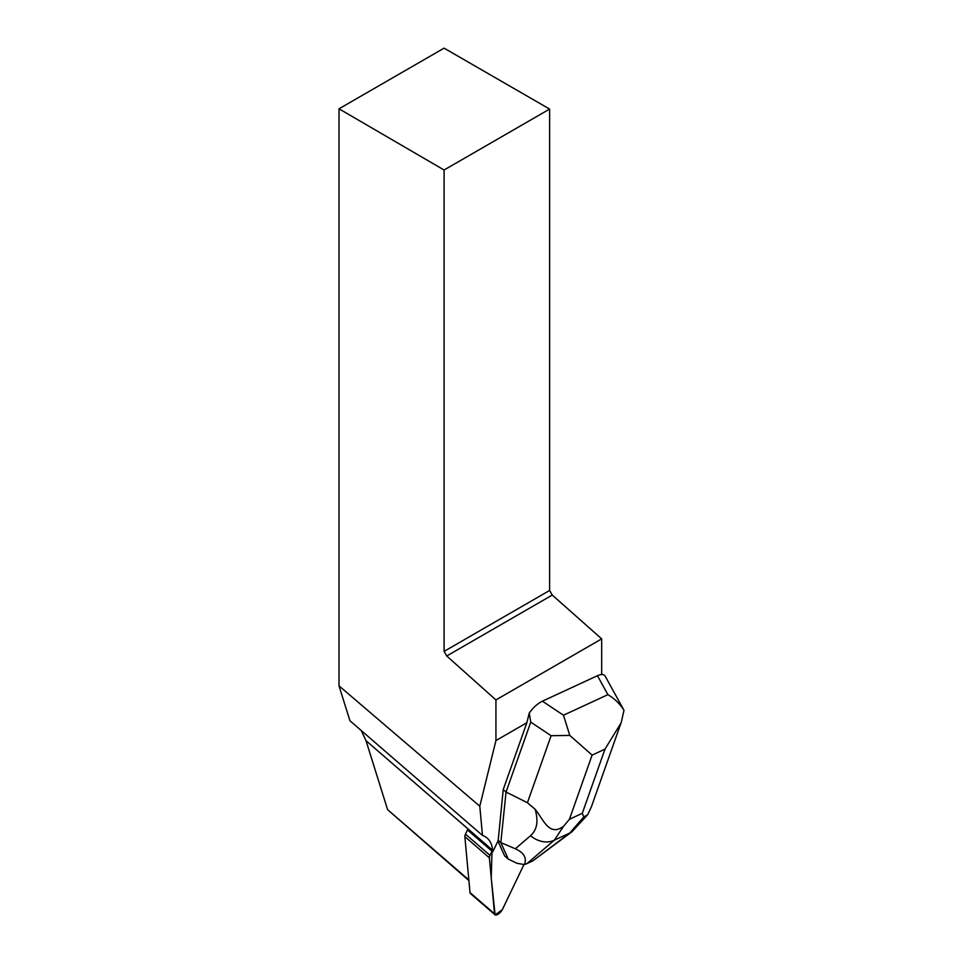 <?xml version="1.0" encoding="UTF-8"?>
<svg xmlns="http://www.w3.org/2000/svg" width="963" height="963" viewBox="0 0 963 963"><rect width="100%" height="100%" fill="white"/><g stroke="black" fill="none" stroke-linecap="round" stroke-linejoin="round"><path stroke-width="1.44" d="M494.958 914.754A5.959 2.504 130.9 0 0 498.665 913.839A5.959 2.504 130.9 0 0 502.578 909.168L523.98 864.497L502.253 909.794L495.09 914.85L491.238 877.919L492.009 851.184L490.011 855.361A5.959 2.504 130.9 0 0 489.397 857.84L494.537 913.815A5.959 2.504 130.9 0 0 494.958 914.754L470.426 893.532A5.959 2.504 -49.1 0 1 470.004 892.581L464.852 836.606A5.959 2.504 -49.1 0 1 465.466 834.127L467.476 829.95L492.779 851.858L492.635 850.233A76.595 32.212 -49.1 0 0 487.158 838.111A76.595 32.212 -49.1 0 0 482.475 835.439L349.93 720.745L339.012 685.849L479.791 806.212L495.933 740.559L526.857 722.707L503.216 789.6L498.184 840.579L492.779 851.858M479.791 806.212L482.475 835.439M529.229 713.138C533.057 707.636 537.45 703.652 542.41 701.184L563.475 715.232L569.783 735.419L592.113 755.1L569.434 819.272L563.536 826.326L554.327 840.181A24.027 19.477 -130.6 0 1 530.577 835.703C537.149 829.733 538.63 820.897 535.031 809.185L527.423 802.709L551.113 735.708L530.757 722.154L529.229 713.138L526.857 722.707M601.682 674.521L601.682 638.878L495.933 699.932L495.933 740.559M339.012 108.807L444.087 48.15L549.608 109.072L444.087 170.006L339.012 108.807L339.012 685.849M444.087 170.006L444.087 651.385L549.608 590.463L549.608 109.072M549.608 590.463L552.268 595.062L601.682 638.878M361.245 730.544L366.024 740.691L387.595 809.654L468.837 879.941M468.897 880.579L387.595 809.654M552.268 595.062L446.724 655.996L444.087 651.385M446.724 655.996L495.933 699.932M497.991 840.145L500.82 842.589L506.044 792.055L503.216 789.6M530.757 722.154L506.044 792.055L527.423 802.709M497.943 841.084L504.636 855.926L508.235 859.044L516.926 863.281L524.414 864.581C527.014 858.009 523.98 852.737 515.337 848.764L530.577 835.703M515.337 848.764L500.82 842.589L508.235 859.044M587.695 814.698L571.986 831.743A24.027 15.769 -127 0 1 569.807 833.007L583.771 816.961L582.29 813.314L604.981 749.142L621.147 722.84L623.988 710.321C619.979 703.881 614.623 698.657 607.894 694.66L597.445 675.701L542.41 701.184M597.445 675.701C601.345 673.98 603.921 674.148 605.197 676.207L623.795 709.96M571.986 831.743L532.84 860.874L569.807 833.007L554.327 840.181L527.038 863.558L532.84 860.874M551.113 735.708L569.783 735.419M527.038 863.558L524.414 864.581M583.771 816.961L587.719 814.722L591.511 806.5M535.031 809.185C543.132 818.719 548.838 837.172 563.536 826.326M465.466 834.127L490.011 855.361M470.004 892.581L494.537 913.815M489.397 857.84L464.852 836.606M366.024 740.691L492.635 850.233M569.434 819.272L582.29 813.314M604.981 749.142L592.113 755.1M563.475 715.232L607.894 694.66M591.318 807.018L621.087 722.816"/></g></svg>
